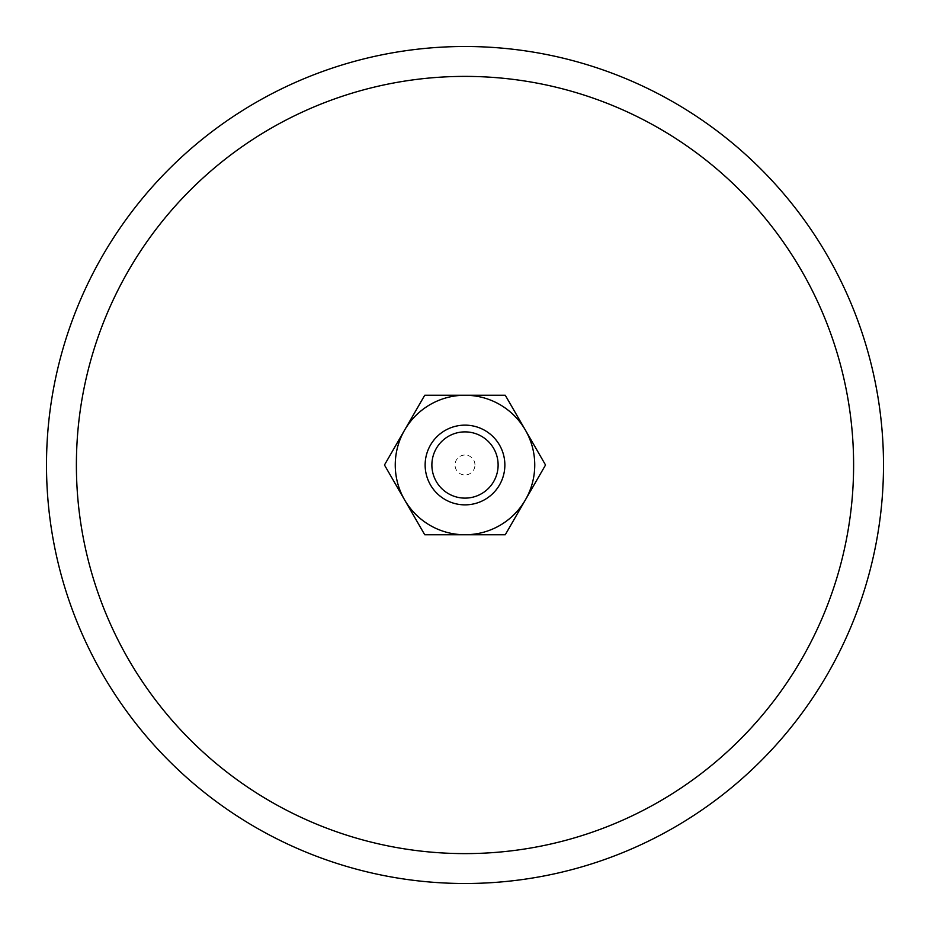 <?xml version="1.0" encoding="UTF-8"?>
<svg xmlns="http://www.w3.org/2000/svg" width="930" height="930" viewBox="0 0 930 930"><rect width="100%" height="100%" fill="white"/><g stroke="black" fill="none" stroke-linecap="round" stroke-linejoin="round"><path stroke-width="0.7" stroke-dasharray="4.65 3.49" d="M474.963 465A9.963 9.963 0 0 0 465 455.037A9.963 9.963 0 0 0 455.037 465A9.963 9.963 0 0 0 465 474.963A9.963 9.963 0 0 0 474.963 465M425.138 465A39.862 39.862 0 0 1 465 425.138A39.862 39.862 0 0 1 504.862 465A39.862 39.862 0 0 1 465 504.862A39.862 39.862 0 0 1 425.138 465A39.862 39.862 0 0 1 465 425.138A39.862 39.862 0 0 1 504.862 465A39.862 39.862 0 0 1 465 504.862A39.862 39.862 0 0 1 425.138 465M46.5 465A418.5 418.5 0 0 1 465 46.5A418.5 418.5 0 0 1 883.5 465A418.5 418.5 0 0 1 465 883.5A418.5 418.5 0 0 1 46.5 465M853.612 465A388.612 388.612 0 0 0 465 76.388A388.612 388.612 0 0 0 76.388 465A388.612 388.612 0 0 0 465 853.612A388.612 388.612 0 0 0 853.612 465M534.75 465A69.75 69.75 0 0 0 525.404 430.125L545.538 465L505.269 534.75L465 534.75A69.75 69.75 0 0 0 534.75 465M384.462 465L404.597 430.125A69.75 69.75 0 0 0 465 534.75L424.731 534.75L384.462 465M431.88 465A33.12 33.12 0 0 1 465 431.88A33.12 33.12 0 0 1 498.12 465A33.12 33.12 0 0 1 465 498.12A33.12 33.12 0 0 1 431.88 465A33.12 33.12 0 0 1 465 431.88A33.12 33.12 0 0 1 498.12 465A33.12 33.12 0 0 1 465 498.12A33.12 33.12 0 0 1 431.88 465A33.12 33.12 0 0 1 465 431.88A33.12 33.12 0 0 1 498.12 465A33.12 33.12 0 0 1 465 498.12A33.12 33.12 0 0 1 431.88 465M404.597 430.125L424.731 395.25L465 395.25A69.75 69.75 0 0 0 404.597 430.125M465 395.25L505.269 395.25L525.404 430.125A69.75 69.75 0 0 0 465 395.25"/><path stroke-width="1.4" d="M883.5 465A418.5 418.5 0 0 0 465 46.5A418.5 418.5 0 0 0 46.5 465A418.5 418.5 0 0 0 465 883.5A418.5 418.5 0 0 0 883.5 465M76.388 465A388.612 388.612 0 0 1 465 76.388A388.612 388.612 0 0 1 853.612 465A388.612 388.612 0 0 1 465 853.612A388.612 388.612 0 0 1 76.388 465M545.538 465L505.269 395.25L465 395.25A69.75 69.75 0 0 0 404.597 499.875A69.75 69.75 0 0 0 465 534.75L505.269 534.75L525.404 499.875A69.75 69.75 0 0 0 465 395.25L424.731 395.25L384.462 465L424.731 534.75L465 534.75A69.75 69.75 0 0 0 525.404 499.875L545.538 465M498.12 465A33.12 33.12 0 0 1 465 498.12A33.12 33.12 0 0 1 431.88 465A33.12 33.12 0 0 1 465 431.88A33.12 33.12 0 0 1 498.12 465M504.862 465A39.862 39.862 0 0 1 465 504.862A39.862 39.862 0 0 1 425.138 465A39.862 39.862 0 0 1 465 425.138A39.862 39.862 0 0 1 504.862 465"/></g></svg>
